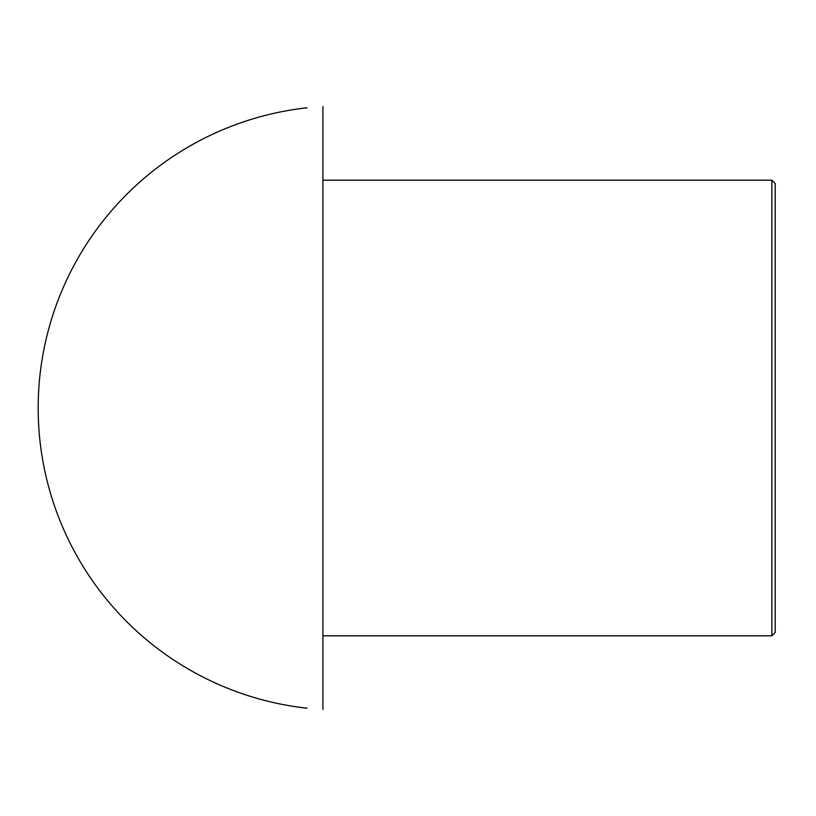 <?xml version="1.0" encoding="UTF-8"?>
<svg xmlns="http://www.w3.org/2000/svg" width="816" height="816" viewBox="0 0 816 816"><rect width="100%" height="100%" fill="white"/><g stroke="black" fill="none" stroke-linecap="round" stroke-linejoin="round"><path stroke-width="1.22" d="M775.2 408L775.2 632.471L771.854 635.817L771.854 180.183L775.2 183.529L775.2 408M322.912 408L322.912 106.478L322.912 709.522L322.912 635.817L771.854 635.817M307.04 107.804A302.022 302.022 0 0 0 307.04 708.196M322.912 180.183L771.854 180.183"/></g></svg>
